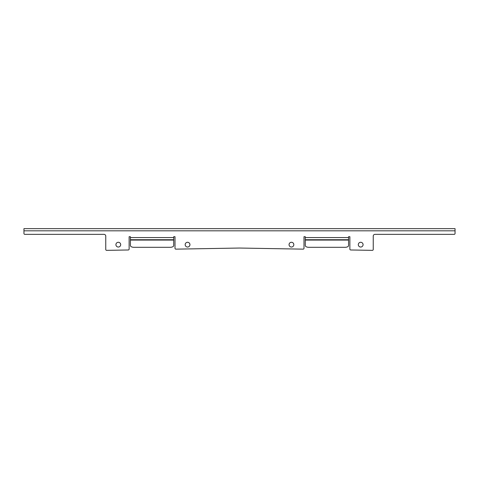 <?xml version="1.0" encoding="UTF-8"?>
<svg xmlns="http://www.w3.org/2000/svg" width="479" height="479" viewBox="0 0 479 479"><rect width="100%" height="100%" fill="white"/><g stroke="black" fill="none" stroke-linecap="round" stroke-linejoin="round"><path stroke-width="0.72" d="M358.31 244.661A2.383 2.383 0 0 0 360.693 247.038A2.383 2.383 0 0 0 363.076 244.661A2.383 2.383 0 0 0 360.693 242.278A2.383 2.383 0 0 0 358.31 244.661M289.059 244.661A2.383 2.383 0 0 0 291.442 247.038A2.383 2.383 0 0 0 293.819 244.661A2.383 2.383 0 0 0 291.442 242.278A2.383 2.383 0 0 0 289.059 244.661M185.181 244.661A2.383 2.383 0 0 0 187.558 247.038A2.383 2.383 0 0 0 189.941 244.661A2.383 2.383 0 0 0 187.558 242.278A2.383 2.383 0 0 0 185.181 244.661M115.924 244.661A2.383 2.383 0 0 0 118.307 247.038A2.383 2.383 0 0 0 120.69 244.661A2.383 2.383 0 0 0 118.307 242.278A2.383 2.383 0 0 0 115.924 244.661M303.991 248.278L303.991 236.698L305.291 236.698L305.291 237.56L348.574 237.56L348.574 236.698L349.874 236.698L349.874 249.11A0.868 0.868 0 0 0 350.724 249.978L372.363 250.355A0.868 0.868 0 0 0 373.243 249.487L373.243 236.087A1.73 1.73 0 0 1 374.973 234.357L454.182 234.357A0.868 0.868 0 0 0 455.05 233.495L455.05 230.812L23.95 230.812L23.95 233.495A0.868 0.868 0 0 0 24.818 234.357L104.027 234.357A1.73 1.73 0 0 1 105.757 236.087L105.757 249.487A0.868 0.868 0 0 0 106.637 250.355L128.276 249.978A0.868 0.868 0 0 0 129.126 249.11L129.126 236.698L130.426 236.698L130.426 237.56L173.709 237.56L173.709 236.698L175.009 236.698L175.009 248.278A0.868 0.868 0 0 0 175.889 249.146L239.5 248.038L303.111 249.146A0.868 0.868 0 0 0 303.991 248.278M23.95 230.812L23.95 228.645L455.05 228.645L455.05 230.812M348.574 237.56L348.574 239.728L305.291 239.728L305.291 237.56M305.291 240.075L305.291 239.728L348.574 239.728L348.574 245.571A3.461 1.73 180 0 1 345.114 247.302L308.751 247.302A3.461 1.73 180 0 1 305.291 245.571L305.291 240.075L348.574 240.075M173.709 237.56L173.709 239.728L130.426 239.728L130.426 237.56M130.426 240.075L130.426 239.728L173.709 239.728L173.709 245.571A3.461 1.73 180 0 1 170.249 247.302L133.886 247.302A3.461 1.73 180 0 1 130.426 245.571L130.426 240.075L173.709 240.075M23.95 228.645L455.05 228.645"/></g></svg>
